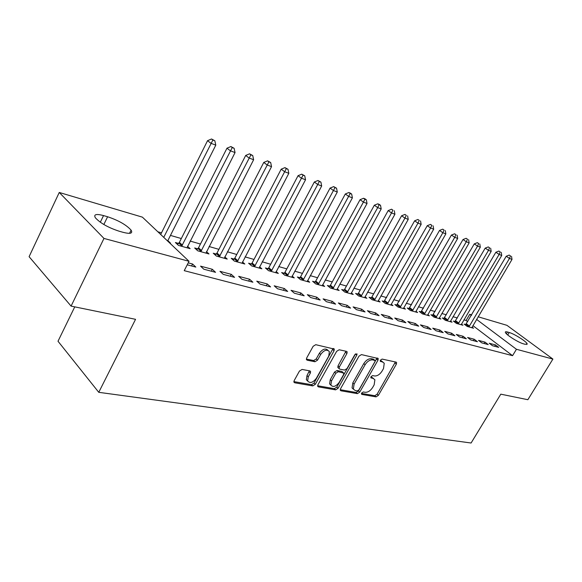 <?xml version="1.0" encoding="UTF-8"?>
<svg xmlns="http://www.w3.org/2000/svg" width="582" height="582" viewBox="0 0 582 582"><rect width="100%" height="100%" fill="white"/><g stroke="black" fill="none" stroke-linecap="round" stroke-linejoin="round"><path stroke-width="0.87" d="M361.655 393.032L361.895 394.421L376.059 396.873L378.358 395.382L396.371 364.15L396.597 362.484L396.087 362.12L382.119 359.087L380.468 360.134L380.315 361.306L382.527 361.975L384.236 363.219L383.523 368.53L382.01 371.171C379.799 374.532 377.303 376.125 374.517 375.957L372.669 375.594L371.025 376.649L370.858 377.776L373.106 378.424L374.888 379.733L374.153 384.855L372.647 387.474C370.458 390.806 367.955 392.413 365.161 392.297L363.299 391.97L361.655 393.032M302.073 369.432L299.468 371.04L294.172 380.613L293.925 382.141L294.688 382.774L312.774 385.91L315.313 384.324L334.061 350.764L334.286 349.084L315.764 344.69L313.16 346.275L306.685 357.981L306.445 359.596L307.18 360.2L314.949 361.749L317.525 360.163L320.704 354.431C324.079 350.037 326.96 349.105 329.368 351.652L328.75 356.104L316.39 378.249C312.912 382.716 309.995 383.611 307.631 380.926L308.285 376.772L310.344 373.069L310.584 371.491L309.864 370.901L302.073 369.432M189.019 261.289L103.974 238.431L59.255 192.467L142.394 217.144L189.019 261.289L184.239 270.666L512.567 355.675L516.445 349.28L476.585 319.409M478.135 316.783L506.951 325.331L552.9 359.072L527.859 399.71L500.804 394.167L471.093 443.011L98.765 392.319L135.555 319.322L71.084 306.11L103.974 238.431M552.9 359.072L516.445 349.28M340.55 388.747L340.31 390.304L340.95 390.791L357.377 393.636L359.741 392.115L377.98 360.2L378.205 358.519L361.451 354.598L359.014 356.126L340.55 388.747M335.61 389.867L318.383 386.877L317.685 386.324L317.925 384.782L336.651 351.324L339.168 349.767L346.523 351.361L347.148 351.848L346.923 353.529L339.342 367.009L339.102 368.632L339.75 369.134L344.566 370.079L347.025 368.537L354.882 354.62L357.021 353.871L356.861 355.049L338.055 388.31L335.61 389.867L334.33 388.667L317.605 385.75M74.751 306.867L58.011 341.248L98.765 392.319M215.551 272.318L212.277 269.277L200.55 266.141L203.802 269.204L215.551 272.318M178.565 243.422L175.4 242.527L178.463 245.393L190.11 248.667L187.491 246.23M252.894 282.212L249.598 279.244L238.685 276.326L241.974 279.316L252.894 282.212M216.213 254.058L213.259 253.221L216.358 256.036L227.22 259.085L224.761 256.873M287.683 291.437L284.372 288.534L274.187 285.813L277.498 288.737L287.683 291.437M251.344 263.981L248.594 263.202L251.708 265.959L261.856 268.804L259.55 266.782M320.173 300.043L316.855 297.206L307.332 294.667L310.65 297.526L320.173 300.043M284.212 273.271L281.637 272.536L284.765 275.235L294.266 277.905L292.099 276.05M350.582 308.104L347.265 305.332L338.346 302.946L341.663 305.739L350.582 308.104M315.029 281.972L312.607 281.288L315.75 283.929L324.661 286.431L322.617 284.722M379.1 315.662L375.79 312.949L367.417 310.715L370.734 313.443L379.1 315.662M343.969 290.149L341.692 289.509L344.835 292.099L353.223 294.448L351.288 292.87M405.909 322.77L402.606 320.115L394.734 318.012L398.037 320.682L405.909 322.77M371.214 297.846L369.068 297.242L372.204 299.781L380.104 301.993L378.278 300.53M431.146 329.456L427.865 326.858L420.444 324.872L423.732 327.491L431.146 329.456M396.895 305.106L394.872 304.532L398.001 307.02L405.45 309.115L403.726 307.747M454.949 335.77L451.69 333.224L444.684 331.347L447.951 333.915L454.949 335.77M421.157 311.959L419.244 311.414L422.357 313.858L429.4 315.83L427.77 314.564M477.444 341.729L474.206 339.233L467.579 337.465L470.831 339.975L477.444 341.729M444.102 318.441L442.291 317.932L445.383 320.318L452.054 322.195L450.504 321.002M498.73 347.367L495.515 344.93L489.244 343.249L492.467 345.708L498.73 347.367M465.84 324.581L464.123 324.094L467.201 326.444L473.522 328.219L472.053 327.106M512.567 355.675L472.911 325.629M467.71 321.679L466.124 320.486L463.905 319.845M457.379 317.968L453.007 316.71M446.387 314.804L441.803 313.487M435.096 311.559L430.294 310.177M423.485 308.213L418.458 306.765M411.554 304.779L406.28 303.266M399.281 301.25L393.752 299.657M386.644 297.613L380.854 295.947M373.644 293.874L367.569 292.128M360.251 290.018L353.885 288.192M346.45 286.053L339.779 284.132M332.227 281.957L325.229 279.942M317.561 277.738L310.221 275.628M302.422 273.38L294.725 271.168M286.802 268.884L278.72 266.563M270.666 264.243L262.184 261.805M253.992 259.448L245.08 256.88M236.75 254.487L227.395 251.795M218.912 249.351L209.083 246.521M200.448 244.04L190.118 241.064M181.329 238.54L170.461 235.412M161.505 232.836L157.868 231.789M455.117 321.555L453.349 321.053L456.441 323.425L462.93 325.243L461.424 324.094M488.233 344.588L485.002 342.121L478.557 340.397L481.794 342.878L488.233 344.588M432.782 315.24L430.927 314.717L434.027 317.132L440.88 319.06L439.294 317.823M466.357 338.789L463.105 336.272L456.295 334.454L459.554 336.985L466.357 338.789M409.197 308.576L407.233 308.024L410.346 310.49L417.592 312.519L415.919 311.203M443.222 332.657L439.948 330.089L432.739 328.161L436.02 330.751L443.222 332.657M384.244 301.527L382.156 300.938L385.291 303.455L392.959 305.608L391.191 304.19M418.713 326.16L415.424 323.534L407.778 321.497L411.074 324.138L418.713 326.16M357.799 294.055L355.587 293.43L358.723 295.998L366.864 298.282L364.987 296.755M392.712 319.271L389.402 316.586L381.283 314.418L384.593 317.117L392.712 319.271M329.725 286.126L327.375 285.464L330.518 288.075L339.161 290.505L337.174 288.861M365.067 311.945L361.749 309.202L353.114 306.896L356.431 309.653L365.067 311.945M299.868 277.687L297.366 276.981L300.501 279.651L309.704 282.234L307.602 280.459M335.625 304.139L332.3 301.338L323.097 298.872L326.415 301.702L335.625 304.139M268.047 268.702L265.385 267.946L268.513 270.674L278.327 273.431L276.094 271.496M304.197 295.809L300.887 292.942L291.044 290.316L294.354 293.204L304.197 295.809M234.08 259.099L231.229 258.299L234.335 261.078L244.833 264.024L242.454 261.915M270.594 286.904L267.284 283.972L256.749 281.157L260.045 284.111L270.594 286.904M197.72 248.827L194.664 247.968L197.742 250.806L208.989 253.963L206.457 251.65M234.561 277.352L231.272 274.348L219.96 271.328L223.233 274.355L234.561 277.352M169.617 242.912L170.548 243.174L167.849 240.621M187.222 264.81L195.828 267.087L192.577 264.017L188.226 262.853M119.259 231.25C108.332 227.671 100.373 223.19 95.397 217.821C93.426 214.394 96.139 213.645 103.531 215.58L107.605 216.751C118.495 220.403 126.33 224.87 131.103 230.152C132.98 233.397 130.397 234.139 123.362 232.393L119.259 231.25M71.084 306.11L29.1 256.691L59.255 192.467M466.124 320.486L469.769 314.295L471.718 314.877M509.221 332.511C514.27 333.828 526.659 341.649 527.197 343.889L525.204 344.326L523.473 343.838C518.482 342.602 505.889 334.657 505.372 332.438C505.118 331.689 505.823 331.544 507.482 332.009L509.221 332.511L507.737 334.985M471.355 315.488L469.769 314.295M495.515 344.93L494.693 346.297M485.002 342.121L484.173 343.511M474.206 339.233L473.37 340.645M463.105 336.272L462.261 337.706M451.69 333.224L450.839 334.679M439.948 330.089L439.083 331.565M427.865 326.858L426.992 328.357M415.424 323.534L414.544 325.054M402.606 320.115L401.726 321.657M389.402 316.586L388.507 318.158M375.79 312.949L374.888 314.549M361.749 309.202L360.84 310.824M347.265 305.332L346.341 306.983M332.3 301.338L331.376 303.018M316.855 297.206L315.917 298.915M300.887 292.942L299.941 294.681M284.372 288.534L283.419 290.302M267.284 283.972L266.323 285.777M249.598 279.244L248.63 281.084M231.272 274.348L230.297 276.224M212.277 269.277L211.295 271.19M192.577 264.017L191.58 265.967M373.579 378.562L371.811 377.274L373.106 378.424M370.836 377.085L371.811 377.274M382.927 362.091L381.217 360.84L382.527 361.975M380.264 360.636L381.217 360.84M361.487 393.403L374.779 395.716L377.085 394.232L395.404 361.968M340.23 389.7L356.097 392.464L358.468 390.944L377.012 357.981M357.275 390.908L358.941 389.838L374.968 361.764L375.128 360.593L372.771 359.887C369.926 359.669 367.373 361.284 365.11 364.725L354.103 384.076L353.347 389.096L355.289 390.558L357.275 390.908M374.823 360.331L373.426 359.167L374.735 360.309M353.398 389.205L352.059 387.918L352.816 382.905L363.801 363.568C366.056 360.134 368.61 358.527 371.454 358.745L373.426 359.167M338.317 367.911L337.807 367.446L338.04 365.831L345.941 351.237M334.33 388.667L336.774 387.117L355.566 353.856M331.522 380.897L330.882 385.08C333.159 387.51 335.952 386.586 339.248 382.309L343.526 374.728L343.758 373.12L338.302 371.702L335.821 373.258L331.522 380.897L330.241 379.704L329.601 383.887L330.911 385.139M343.264 372.669L341.83 371.454L343.125 372.633M330.241 379.704L334.526 372.065L337.007 370.516L341.83 371.454M307.711 381.108L306.35 379.704L306.998 375.55L309.377 370.807M327.993 350.342C325.534 347.956 322.668 348.916 319.394 353.238L320.704 354.431M306.358 359.087L313.647 360.542L316.215 358.956L319.394 353.238M293.859 381.61L311.501 384.687L314.033 383.102L333.079 348.443M471.82 327.739L512.014 259.412L509.468 258.437L506.224 256.247L465.389 325.062M510.509 255.956L509.214 255.083L510.509 255.956L509.468 258.437L468.91 326.924M511.527 256.349L512.014 259.412M506.224 256.247L509.214 255.083M461.191 324.756L501.735 255.447L499.123 254.443L495.864 252.239L454.651 322.05M500.193 251.933L498.883 251.053L500.193 251.933L499.123 254.443L458.201 323.919M501.233 252.341L501.735 255.447M495.864 252.239L498.883 251.053M450.264 321.693L491.172 251.373L488.487 250.34L485.213 248.121L443.622 318.958M489.586 247.801L488.276 246.921L489.586 247.801L488.487 250.34L447.194 320.828M490.655 248.223L491.172 251.373M485.213 248.121L488.276 246.921M439.046 318.543L480.317 247.19L477.553 246.121L474.272 243.887L432.288 315.779M478.68 243.56L477.364 242.665L478.68 243.56L477.553 246.121L435.889 317.656M479.786 243.989L480.317 247.19M474.272 243.887L477.364 242.665M427.508 315.306L469.15 242.883L466.313 241.785L463.017 239.529L420.641 312.512M467.47 239.187L466.153 238.293L467.47 239.187L466.313 241.785L424.263 314.389M468.605 239.631L469.15 242.883M463.017 239.529L466.153 238.293M415.65 311.974L457.67 238.453L454.746 237.325L451.436 235.048L408.659 309.151M455.939 234.699L454.615 233.789L455.939 234.699L454.746 237.325L412.318 311.035M457.11 235.15L457.67 238.453M451.436 235.048L454.615 233.789M403.457 308.547L445.848 233.891L442.844 232.735L439.526 230.443L396.342 305.695M444.073 230.072L442.742 229.163L444.073 230.072L442.844 232.735L400.023 307.587M445.274 230.545L445.848 233.891M439.526 230.443L442.742 229.163M390.908 305.026L433.685 229.199L430.585 228.006L427.253 225.692L383.662 302.145M431.851 225.314L430.513 224.39L431.851 225.314L430.585 228.006L387.372 304.037M433.088 225.794L433.685 229.199M427.253 225.692L430.513 224.39M377.987 301.403L421.15 224.368L417.963 223.139L414.624 220.804L371.905 296.973L370.61 298.486M419.266 220.411L417.927 219.479L419.266 220.411L417.963 223.139L374.35 300.377M420.539 220.905L421.15 224.368M414.624 220.804L417.927 219.479M364.681 297.664L408.237 219.385L404.948 218.119L401.602 215.769L358.497 293.175L357.166 294.725M406.294 215.355L404.948 214.423L406.294 215.355L404.948 218.119L360.935 296.616M407.604 215.871L408.237 219.385M401.602 215.769L404.948 214.423M350.975 293.823L394.923 214.249L391.533 212.939L388.179 210.575L344.682 289.254L343.315 290.847M392.915 210.146L391.577 209.207L392.915 210.146L391.533 212.939L347.112 292.739M394.276 210.677L394.923 214.249M388.179 210.575L391.577 209.207M336.847 289.851L381.195 208.953L377.696 207.607L374.335 205.213L330.445 285.209L329.041 286.846M379.122 204.777L380.526 205.322L379.18 204.369L377.776 203.824L379.122 204.777L377.696 207.607L332.86 288.737M380.526 205.322L381.195 208.953M374.335 205.213L377.776 203.824M322.275 285.762L367.031 203.489L363.415 202.1L360.054 199.691L315.757 281.048L314.316 282.728M364.892 199.233L366.333 199.793L364.987 198.833L363.539 198.273L364.892 199.233L363.415 202.1L318.165 284.613M366.333 199.793L367.031 203.489M360.054 199.691L363.539 198.273M307.245 281.543L352.401 197.851L348.669 196.41L345.308 193.981L300.61 276.748L299.119 278.472M350.189 193.508L351.681 194.09L350.335 193.122L348.844 192.54L350.189 193.508L303.004 280.357M351.681 194.09L352.401 197.851M345.308 193.981L348.844 192.54M291.728 277.192L337.291 192.016L333.435 190.532L330.074 188.088L284.969 272.311L283.434 274.086M335.006 187.593L336.549 188.19L333.661 186.618L335.006 187.593L287.348 275.963M336.549 188.19L337.291 192.016M330.074 188.088L333.661 186.618M275.701 272.689L321.679 186L317.692 184.458L314.331 181.999L268.819 267.727L267.233 269.561M319.322 181.482L320.908 182.101L317.968 180.5L319.322 181.482L271.176 271.423M320.908 182.101L321.679 186M314.331 181.999L317.968 180.5M259.143 268.04L305.535 179.773L301.411 178.179L298.049 175.699L252.122 262.991L250.493 264.883M303.091 175.16L304.735 175.8L301.745 174.171L303.091 175.16L254.465 266.731M304.735 175.8L305.535 179.773M298.049 175.699L301.745 174.171M242.017 263.239L288.825 173.327L284.562 171.683L281.201 169.18L234.866 258.095L233.178 260.045M286.3 168.62L288.003 169.282L284.954 167.623L286.3 168.62L237.187 261.878M288.003 169.282L288.825 173.327M281.201 169.18L284.954 167.623M224.31 258.262L271.532 166.656L267.116 164.946L263.762 162.429L217.013 253.032L215.267 255.04M268.913 161.847L270.681 162.538L267.575 160.843L268.913 161.847L219.312 256.858M270.681 162.538L271.532 166.656M263.762 162.429L267.575 160.843M205.977 253.119L253.621 159.744L249.038 157.977L245.699 155.438L198.535 247.787L196.723 249.867M250.907 154.834L252.733 155.547L249.569 153.823L250.907 154.834L200.797 251.664M252.733 155.547L253.621 159.744M245.699 155.438L249.569 153.823M186.997 247.794L235.048 152.579L230.297 150.753L226.973 148.192L179.394 242.359L177.517 244.513M232.233 147.559L234.131 148.301L230.901 146.54L232.233 147.559L181.628 246.288M234.131 148.301L235.048 152.579M226.973 148.192L230.901 146.54M167.638 241.035L215.791 145.151L210.859 143.252L207.548 140.677L160.69 234.466M212.867 140.015L214.838 140.779L211.542 138.989L212.867 140.015L163.738 237.347M214.838 140.779L215.791 145.151M207.548 140.677L211.542 138.989M361.444 394.007L361.895 394.421M380.279 361.226L380.693 361.582M370.821 377.682L371.258 378.067M395.062 363.03L396.371 364.15M377.085 394.232L378.358 395.382M374.779 395.716L376.059 396.873M376.67 359.065L377.98 360.2M358.468 390.944L359.741 392.115M356.097 392.464L357.377 393.636M340.259 390.144L340.95 390.791M371.454 358.745L372.771 359.887M363.801 363.568L365.11 364.725M352.816 382.905L354.103 384.076M317.634 386.172L318.383 386.877M345.606 352.357L346.923 353.529M338.04 365.831L339.342 367.009M355.544 353.885L356.861 355.049M336.774 387.117L338.055 388.31M337.007 370.516L338.302 371.702M334.526 372.065L335.821 373.258M309.057 371.847L310.344 373.069M306.998 375.55L308.285 376.772M316.215 358.956L317.525 360.163M313.647 360.542L314.949 361.749M306.408 359.48L307.18 360.2M332.744 349.586L334.061 350.764M314.033 383.102L315.313 384.324M311.501 384.687L312.774 385.91M293.881 381.988L294.688 382.774M507.482 332.009L506.413 333.792M103.531 215.58L100.308 222.244M107.605 216.751L103.843 224.514M466.458 323.803L469.536 326.146M466.037 324.37L469.114 326.713M455.742 320.762L458.827 323.126M455.313 321.337L458.398 323.701M444.735 317.641L447.834 320.027M444.306 318.223L447.398 320.609M433.43 314.433L436.536 316.841M432.993 315.022L436.093 317.43M421.812 311.137L424.925 313.567M421.368 311.734L424.474 314.164M409.859 307.747L412.98 310.199M409.408 308.351L412.529 310.81M397.571 304.255L400.7 306.736M397.113 304.873L400.241 307.354M384.92 300.668L388.056 303.178M384.462 301.294L387.59 303.804M371.905 296.973L375.041 299.504M371.44 297.613L374.575 300.145M358.497 293.175L361.64 295.729M358.025 293.815L361.16 296.376M344.682 289.254L347.825 291.837M344.202 289.909L347.345 292.491M330.445 285.209L333.588 287.821M329.958 285.878L333.1 288.49M315.757 281.048L318.9 283.681M315.269 281.717L318.405 284.358M300.61 276.748L303.746 279.411M300.108 277.432L303.251 280.095M284.969 272.311L288.105 275.002M284.46 273.009L287.595 275.701M268.819 267.727L271.947 270.448M268.302 268.433L271.43 271.154M252.122 262.991L255.251 265.741M251.606 263.711L254.727 266.461M234.866 258.095L237.98 260.867M234.342 258.83L237.449 261.609M217.013 253.032L220.112 255.833M216.482 253.774L219.574 256.582M198.535 247.787L201.619 250.624M197.989 248.55L201.074 251.38M179.394 242.359L182.457 245.218M178.841 243.131L181.904 245.997M396.211 362.157L396.597 362.484M377.776 358.156L378.205 358.519M352.059 387.918L353.347 389.096M346.639 351.39L347.148 351.848M337.807 367.446L339.102 368.632M329.601 383.887L330.882 385.08M310.002 370.938L310.584 371.491M306.35 379.704L307.631 380.926M333.741 348.596L334.286 349.084M527.197 343.889L526.797 344.544M131.103 230.152L129.539 233.338"/></g></svg>
